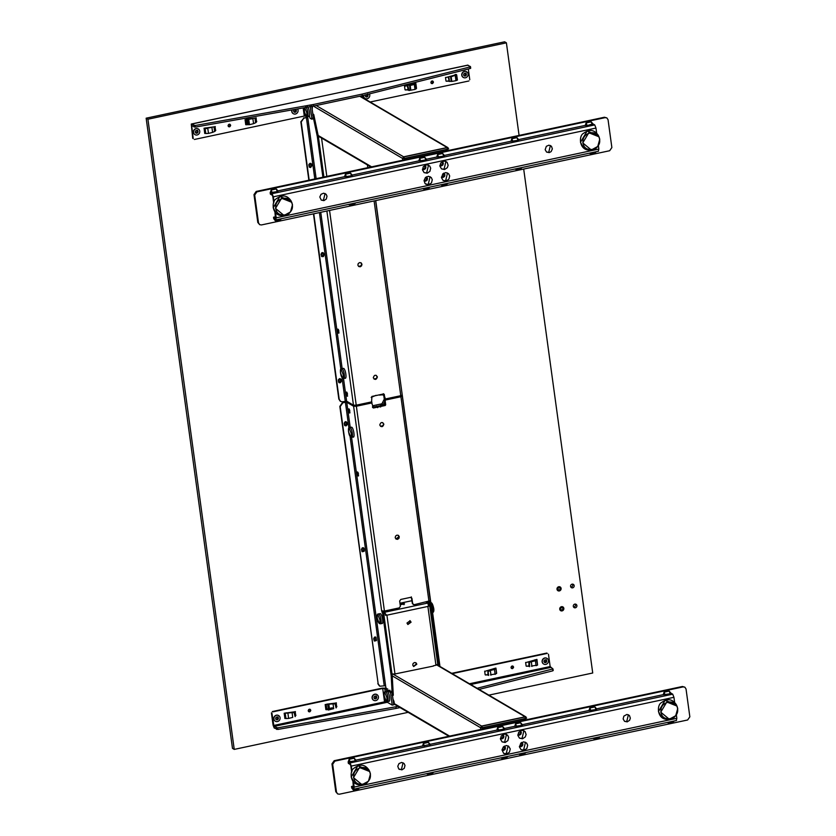<?xml version="1.0" encoding="UTF-8"?>
<svg xmlns="http://www.w3.org/2000/svg" width="836" height="836" viewBox="0 0 836 836"><rect width="100%" height="100%" fill="white"/><g stroke="black" fill="none" stroke-linecap="round" stroke-linejoin="round"><path stroke-width="1.25" d="M347.619 396.024L346.93 395.919L346.459 392.46L347.086 392.586M346.7 392.732L347.139 395.919M382.543 402.471L384.278 403.527L384.612 401.656M377.182 406.359L380.108 405.742M381.655 404.049L382.773 402.409M384.278 403.527L383.693 404.969L381.676 403.798M349.918 412.827L349.385 409.4M349.009 409.535L349.438 412.723M536.566 659.656L537.569 665.048L536.095 665.686L535.416 660.733L529.501 662.258L529.616 666.689M537.517 664.651L536.942 659.395L525.896 662.582M548.468 654.212L550.151 666.553L552.941 668.915L552.617 670.88L479.08 689.407M452.213 673.638L547.298 653.376M512.489 668.633C510.723 668.11 510.597 667.232 512.134 666.01C513.9 666.532 514.025 667.41 512.489 668.633L511.622 668.497M512.134 666.01L513.001 666.146M484.922 671.318L495.738 668.1M487.963 674.965L485.413 674.892M485.152 674.736L484.661 671.162L485.152 674.736M528.927 666.229L526.387 666.167M526.116 666.01L525.635 662.436L526.116 666.01M546.765 653.073L451.68 673.335M546.566 661.224L546.357 659.646M511.381 668.309L512.813 667.745L512.719 666.02M496.521 673.597L495.852 668.194M495.832 668.57L494.452 669.458L495.131 674.422M494.086 669.103L493.982 668.539M494.034 668.748L487.869 670.712L487.984 675.143M490.972 675.154L490.335 670.493L488.12 671.632L488.642 675.425M490.335 670.493L494.452 669.458M485.455 675.007L487.91 674.568M526.419 666.271L528.875 665.843M553.16 670.493L552.617 670.88L552.941 668.915L477.137 688.268M387.35 702.271L273.989 726.432L271.919 713.15M398.02 706.389L277.636 727.863L273.989 726.432M495.633 673.931L490.492 674.83M386.535 701.331L384.539 701.843L384.905 702.794M271.397 712.836L273.09 725.178L274.198 727.999L277.855 729.441L396.139 708.416L395.93 706.838M396.139 708.416L400.047 707.58M535.061 660.367L534.956 659.803M272.797 711.875L382.7 688.456L387.747 688.958M309.33 709.231C311.107 709.754 311.222 710.621 309.696 711.854C307.92 711.332 307.805 710.454 309.33 709.231L310.208 709.356M309.696 711.854L308.818 711.718M284.177 713.296L284.877 713.296L285.578 718.396L284.909 718.427L284.177 713.265M284.909 718.427L285.682 717.936M284.867 718.49L286.163 718.218M295.505 715.909L295.934 715.271M295.181 711.54L295.672 715.114L295.181 711.54M295.442 711.697L284.167 713.233M326.751 704.163L336.406 702.971M336.145 702.815L336.636 706.389L336.145 702.815M336.48 707.172L336.898 706.545M327.106 709.492L332.738 708.113M272.275 711.572L382.177 688.143L386.305 688.112M308.578 711.53L310.02 710.966L309.926 709.241M376.325 695.876L376.545 697.454M278.001 716.828L278.221 718.406M325.873 709.659L325.173 704.529L334.996 703.703L336.093 707.935M335.184 703.808L326.855 704.142M326.573 709.189L332.205 707.799M294.983 715.595L295.401 714.968M335.947 706.869L336.375 706.232M386.598 701.832L392.22 705.124L390.537 692.783L388.416 690.578L388.322 692.292M386.817 691.33L386.211 689.292M328.276 710.025L333.7 708.667L333.062 704.006M285.881 712.878L294.22 712.533M389.952 690.254L388.416 690.578M392.22 705.124L393.756 704.8L392.074 692.459L390.537 692.783M386.713 690.546L388.249 690.222M528.958 666.407L528.843 661.987L535.009 660.012M536.796 659.834L535.416 660.733M531.947 666.417L531.299 661.757M535.573 665.372L531.414 666.114M284.877 713.296L294.032 712.439L295.129 716.651M285.233 713.453L285.933 718.552L288.619 718.427L292.725 717.392L292.098 712.732M215.301 126.685L204.015 128.232L204.747 128.284L205.792 133.541L208.477 133.415L207.798 128.462L205.092 128.441L205.792 133.541M204.068 128.274L204.747 133.446L205.447 133.384M193.22 138.64L191.684 125.661L195.342 127.093L195.122 125.515L313.416 104.49L313.625 106.067L362.281 95.701L470.114 68.542L470.647 68.144L470.114 68.542L469.895 66.964L362.061 94.123L362.281 95.701M309.341 116.549L304.294 116.047L194.391 139.466M229.2 124.219C230.966 124.742 231.091 125.609 229.555 126.842C227.789 126.32 227.664 125.442 229.2 124.219L230.067 124.345M229.555 126.842L228.688 126.706M256.276 117.96L246.327 119.214M256.506 121.377L256.015 117.803L256.506 121.377M256.339 122.16L256.767 121.533M205.311 133.363L204.757 133.478M215.531 130.113L215.04 126.529L215.531 130.113M215.374 130.897L215.792 130.259M192.437 126.1L191.538 126.299L191.684 125.661M356.753 88.867L191.287 124.041L192.698 138.327M302.402 100.445L191.475 124.083L195.122 125.515M296.195 110.864L295.975 109.286M197.871 131.816L197.651 130.249M228.447 126.518L229.879 125.954L229.785 124.23M245.721 119.621L246.411 124.658L245.847 124.658M246.411 124.658L249.452 124.679L248.773 119.726M252.921 118.994L253.569 123.655L255.92 122.599L255.398 118.806M253.569 123.655L249.452 124.679M313.625 106.067L195.342 127.093M255.816 121.857L256.234 121.22M214.842 130.583L215.27 129.956M307.805 116.883L308.014 116.037M309.351 115.755L309.999 118.169L311.629 119.12L311.838 118.273L310.146 105.942M313.166 118.796L311.629 119.12L311.838 118.273L313.375 117.949L311.682 105.608M247.216 119.6L252.357 118.691M255.523 122.265L255.001 118.461M467.669 65.229L470.428 66.567L469.895 66.964L470.428 66.567L470.647 68.144M362.061 94.123L313.416 104.49M205.781 127.866L206.335 128.598M468.891 80.977L370.181 102.002M468.296 69.001L469.769 79.702M432.358 83.621C430.582 83.098 430.467 82.221 431.993 80.998C433.769 81.52 433.884 82.398 432.358 83.621L431.48 83.485M431.993 80.998L432.87 81.134M456.414 74.613L457.135 79.754M456.435 74.644L445.755 77.57M445.985 80.998L445.494 77.424L445.985 80.998M446.246 81.155L448.817 81.217M407.843 89.954L405.282 89.88M405.011 89.724L404.519 86.15L405.011 89.724M414.583 83.36L404.791 86.307M431.24 83.297L432.682 82.733L432.578 81.008M448.744 80.831L446.288 81.259M367.673 94.008L367.892 95.586M465.997 73.056L466.216 74.634M415.701 83.579L416.391 88.658L414.99 89.41L409.013 90.507L407.947 86.296M407.769 89.556L405.314 89.995M456.425 75.292L456.32 74.467M415.983 87.989L415.314 82.91M362.991 97.791L361.883 95.785L362.082 97.258M415.628 84.122L410.194 85.481L410.831 90.142M408.355 90.215L407.289 86.014M454.983 75.794L455.317 74.425L454.868 75M211.957 127.73L212.595 132.381L208.477 133.415M212.595 132.381L214.946 131.336M214.424 127.542L214.946 131.325M207.276 128.148L211.435 127.417M214.559 130.991L214.037 127.208M455.286 75.721L455.965 80.674L457.438 80.037L456.665 74.822L451.168 76.745L451.806 81.406L449.434 81.364L448.911 77.57M455.965 80.674L451.806 81.406M450.552 76.463L451.189 81.113M448.253 77.299L449.319 81.489M348.57 431.794L350.441 436.549C351.214 436.789 351.475 435.723 351.224 433.351L349.354 428.596C348.581 428.356 348.309 429.422 348.57 431.794M352.991 436.946C355.143 438.482 353.722 428.105 351.653 427.175L349.709 427.51C348.319 427.3 348.1 429.453 349.03 433.968C349.699 436.308 350.618 437.416 351.789 437.28L353.356 437.029M422.525 746.046L430.206 744.416L429.547 745.054L428.492 742.389L423.371 743.476L422.525 746.046M428.492 742.389L430.331 744.542M338.988 333.01L338.455 329.572M338.507 332.895L338.068 329.708M338.392 329.551L337.65 329.415M322.895 177.232L317.325 136.602L318.349 136.383L323.919 177.013M317.325 136.602L312.737 114.772L313.761 114.553L318.349 136.383M312.194 109.349L312.465 106.276M313.761 114.553L312.8 113.79M307.669 116.8L316.144 178.674M346.282 392.241L347.483 393.714L347.118 396.139M337.65 329.217L338.852 330.69L338.486 333.115M329.551 210.421L356.23 405.178L353.471 405.209L346.626 401.186L342.081 401.813L340.419 401.311M314.806 178.956L306.404 117.615L307.773 117.604M311.818 165.789L310.605 167.534L309.184 166.918L308.85 164.493L310.031 163.323L311.452 163.94L311.818 165.789L310.804 163.386M324.044 255.064L323.354 256.579L321.776 256.589L321.045 254.343L321.735 252.827L323.313 252.817L324.044 255.064L321.703 256.537M341.307 381.091C340.628 383.16 339.688 383.358 338.486 381.697L338.34 379.805L339.52 378.635L340.942 379.251L341.307 381.091L340.294 378.698M306.404 117.615L303.844 118.169L301.2 121.972L309.174 180.158M313.772 213.786L339.186 399.253L340.597 401.416M309.477 167.263L311.462 165.58M323.866 253.747L323.03 252.66M303.844 118.169L300.845 121.763L308.86 180.221M313.458 213.849L338.831 399.044L340.242 401.217M306.091 117.688L303.489 117.96M340.952 380.892L340.273 382.407L338.967 382.575M323.511 253.538L323.689 254.855M306.049 117.416L307.721 117.228M356.23 405.178L371.592 401.907L371.895 396.442L383.672 393.923L385.417 398.96L400.778 395.689L374.1 200.933M373.295 377.767C374.288 374.768 375.646 374.476 377.391 376.89C376.388 379.889 375.03 380.181 373.295 377.767M357.86 265.116L358.257 263.507L359.616 262.588L361.152 262.891L361.957 264.249L361.56 265.858L360.201 266.788L358.665 266.475L357.86 265.116M400.778 395.689L402.241 394.979L375.615 200.609M401.144 386.964L375.74 200.577M384.832 398.542L384.257 394.341M384.487 398.344L385.062 398.751M383.327 393.725L383.902 394.143M376.263 375.354L377.036 376.681L376.639 378.3L374.068 379.105M358.634 266.454L361.204 265.66L361.601 264.04L360.828 262.703M439.872 165.476L442.244 164.504L442.129 161.62M441.45 177.023L443.822 176.051L443.707 173.177M424.04 180.743L426.412 179.761L426.297 176.887M422.452 169.185L424.834 168.214L424.719 165.329M606.873 117.918L604.428 117.239L256.192 191.444L253.987 194.621L257.801 222.449L259.683 224.675L258.502 222.867L254.687 195.028L256.892 191.862L605.128 117.646L606.873 117.918L608.054 119.726L611.868 147.564L609.663 150.731L261.428 224.947L259.683 224.675M422.452 169.28L424.082 169.603L425.534 168.621L425.952 166.907L424.792 165.288M424.04 180.827L425.67 181.161L427.123 180.179L427.541 178.465L426.381 176.835M441.45 177.117L443.08 177.451L444.533 176.469L444.951 174.755L443.791 173.125M439.861 165.57L441.502 165.894L442.944 164.911L443.373 163.198L442.213 161.578M273.884 218.875L275.347 220.756L280.468 219.669L281.345 218.823M442.693 153.479L437.573 154.576L436.726 157.147L443.749 156.144L442.693 153.479L444.543 155.642M443.749 156.144L444.407 155.506L443.749 156.144M344.934 378.123C347.086 379.659 345.665 369.293 343.596 368.362L341.652 368.686C340.262 368.488 340.043 370.641 340.973 375.155C341.642 377.496 342.561 378.603 343.732 378.468L345.299 378.217M342.384 377.736C343.157 377.976 343.418 376.911 343.168 374.538L341.297 369.784C340.524 369.543 340.262 370.609 340.513 372.981L342.384 377.736M352.917 781.367L353.45 787.616L351.517 786.488L351.737 788.055L353.67 789.194L354.192 787.084L676.826 718.323L676.303 720.433M670.775 693.044L672.708 694.183L673.941 697.318L351.308 766.079L350.075 762.934L348.142 761.805L348.361 763.372L350.294 764.512L350.786 765.766L351.653 772.119M676.512 720.486L353.67 789.194M351.308 766.079L352.019 771.231M353.503 782.057L354.192 787.084M351.517 786.488L353.565 786.049M504.923 753.79L507.421 753.257M522.343 750.08L524.83 749.547M663.178 694.664L596.674 708.834M588.92 710.485L522.427 724.666M514.662 726.317L504.495 728.48M496.741 730.131L430.237 744.301M422.483 745.963L355.979 760.133M676.826 718.323L676.345 714.843M674.621 702.24L673.941 697.318M505.143 742.483L502.081 741.866L500.471 739.149L501.266 735.931L504.808 733.987L507.661 735.22L508.664 737.404L507.87 740.633L505.143 742.483M506.731 754.03L503.659 753.424L502.018 749.871L503.397 746.83L506.386 745.545L508.643 746.245L510.253 748.962L509.458 752.191L506.731 754.03M524.141 750.32L521.079 749.714L519.47 746.997L520.807 743.11L523.796 741.835L526.649 743.058L527.662 745.252L526.868 748.471L524.141 750.32M522.552 738.773L519.49 738.157L517.881 735.44L518.675 732.221L522.218 730.277L525.071 731.51L526.116 734.53L525.29 736.924L522.552 738.773M627.24 721.865L624.555 721.332L623.144 718.96L623.844 716.128L626.937 714.435L629.435 715.511L630.344 718.155L629.623 720.256L627.24 721.865M401.907 769.883L398.699 768.89L397.79 766.246L398.991 763.582L401.604 762.453L404.101 763.529L404.99 765.452L404.29 768.274L401.907 769.883M624.544 721.322L626.707 721.562L628.4 714.749M519.511 738.167L522.03 738.46L523.921 730.654M521.1 749.725L523.608 750.017L525.51 742.211M503.68 753.435L506.198 753.727L508.089 745.921M502.102 741.887L504.62 742.169L506.511 734.363M399.211 769.339L401.374 769.58L403.067 762.766M275.807 208.383C273.8 197.589 291.325 193.858 292.297 204.862C294.303 215.657 276.789 219.387 275.807 208.383M422.807 188.675L423.862 189.103L428.983 188.016L429.861 187.17M500.785 757.928L501.84 758.367L506.961 757.27L507.839 756.423M583.079 142.893C581.062 132.109 598.597 128.368 599.569 139.382C601.575 150.177 584.05 153.908 583.079 142.893M359.72 96.244L447.135 147.533L403.61 156.813L316.186 105.524M313.385 106.109L402.513 158.391L403.61 156.813M448.629 148.798L447.135 147.533L448.012 147.669L360.191 96.15M402.513 158.391L402.753 160.209M407.32 159.237L405.659 158.265L404.551 159.854M447.563 149.31L448.65 148.85L446.999 147.711L403.924 156.886L404.384 158.401L447.448 149.226L447.751 150.626L445.692 149.738M319.78 136.979L318.432 136.947M520.671 722.743L515.551 723.83L514.704 726.4L521.727 725.408L520.671 722.743L522.521 724.906M521.727 725.408L522.385 724.77L521.727 725.408M308.505 116.152C310.658 117.688 309.236 107.322 307.167 106.381M305.955 115.765C306.728 115.995 306.99 114.929 306.739 112.567L304.868 107.802C304.085 107.572 303.823 108.638 304.085 111L305.955 115.765M351.862 788.129L353.325 790.01L358.445 788.923L359.323 788.076M392.22 675.864L480.491 727.654L480.731 729.473M382.763 611.346L384.403 612.307L383.118 612.579L385.344 614.063L384.403 612.307M382.909 611.22L384.654 612.245L385.678 614.293L385.824 615.348L385.281 615.035M427.635 601.826L429.213 602.756L427.927 603.028L428.837 606.184L427.677 603.08L426.099 602.16M404.457 603.885L400.172 604.794M403.955 604.71L403.778 603.393L400.078 604.115M403.778 603.393L404.551 603.853M403.84 603.895L400.151 604.679M526.607 718.051L525.112 716.786L525.99 716.922L437.238 664.86M427.927 603.028L426.35 602.108M428.868 604.783L429.37 603.049L437.771 664.369M480.491 727.654L481.588 726.066L525.112 716.786L436.852 665.007M485.298 728.501L483.636 727.529L482.529 729.107M525.708 719.88L523.67 718.991M391.53 674.015L394.979 673.994L386.922 615.171L427.886 606.445L435.943 665.257L437.625 664.202M385.678 614.293L386.922 615.171M385.824 615.348L385.344 614.063M428.69 605.128L427.886 606.445M397.236 673.502L433.414 666.062M435.943 665.257L433.382 665.801M397.539 673.44L394.979 673.994M411.072 622.183L407.916 624.502L406.975 623.06L410.131 620.74L411.072 622.183M416.819 664.202L413.674 666.522L412.723 665.069L413.12 663.46L414.489 662.53L416.025 662.843L416.819 664.202M407.707 624.367L410.633 621.932L409.901 620.625M413.454 666.376L416.38 663.941L415.649 662.635M353.785 777.637C351.778 766.842 369.303 763.111 370.275 774.126C372.281 784.92 354.767 788.651 353.785 777.637M440.729 184.85L441.784 185.289L446.905 184.192L447.782 183.356M431.836 603.592L433.717 608.347M412.043 601.889L411.354 596.904M383.045 394.038L383.975 394.665L385.271 404.112L380.861 405.596L380.631 407.007M372.699 407.059L377.026 406.411L372.699 407.059M377.245 406.578L376.67 406.212L377.245 406.578M380.861 405.596L380.066 405.982L380.275 406.798M380.516 405.387L384.476 404.54M384.926 403.913L383.63 394.456M379.429 395.094L383.975 394.665M377.6 406.787L377.026 406.411L377.621 407.654M371.936 402.952L371.78 401.823M371.174 397.393L376.033 395.323M385.271 404.112L384.832 404.749M373.055 407.257L372.469 406.839M388.646 701.164C390.788 702.7 389.367 692.333 387.298 691.393L385.354 691.727C383.975 691.518 383.745 693.671 384.675 698.196C385.354 700.537 386.274 701.634 387.434 701.498L389.012 701.247M386.096 700.777C386.869 701.007 387.131 699.941 386.88 697.579L384.999 692.814C384.226 692.584 383.964 693.65 384.215 696.012L386.096 700.777M661.057 712.157C659.05 701.362 676.564 697.632 677.547 708.646C679.553 719.441 662.039 723.171 661.057 712.157M354.234 758.21L349.114 759.297L348.267 761.878L355.29 760.875L354.234 758.21L356.084 760.373M355.29 760.875L355.948 760.237L355.29 760.875M381.676 623.405C383.818 624.941 382.397 614.575 380.338 613.634L378.384 613.969C377.005 613.76 376.775 615.913 377.705 620.427C378.384 622.778 379.304 623.875 380.464 623.74L382.042 623.489M379.126 623.008C379.899 623.248 380.161 622.183 379.91 619.821L378.029 615.056C377.255 614.815 376.994 615.881 377.245 618.253L379.126 623.008M516.951 137.658L511.831 138.745L510.984 141.326L518.006 140.323L516.951 137.658L518.79 139.821M518.006 140.323L518.665 139.685L518.006 140.323M518.707 754.114L519.762 754.542L524.883 753.455L525.76 752.609M431.251 602.735L439.82 665.32L438.795 665.54L430.226 602.955M430.216 602.902L431.24 602.683L430.185 602.881M439.82 665.32L439.882 666.407M429.296 600.917L429.777 602.641M400.716 395.794L401.249 396.107L400.569 396.536L385.208 399.807L385.26 405.481L373.473 407.989L371.738 402.962L356.366 406.233L384.424 611.043L399.274 607.876L400.381 606.288L399.66 601.042L400.757 599.454L410.486 597.374L411.949 598.419L412.67 603.665L414.133 604.71L430.321 600.697L430.801 602.422M428.983 601.544L400.925 396.734L402.273 395.888L401.562 395.47M430.791 602.411L401.907 392.533M402.273 395.888L430.321 600.697M401.27 396.264L400.569 396.536M400.925 396.734L385.563 400.016M412.67 603.665L413.778 604.501M414.133 604.71L413.089 604.459M412.315 603.467L411.949 598.419M383.86 424.155C382.867 427.154 381.498 427.447 379.763 425.033C380.756 422.023 382.125 421.741 383.86 424.155M399.294 536.796L398.897 538.415L397.528 539.335L396.003 539.032L395.198 537.673L395.595 536.054L396.954 535.134L398.49 535.437L399.294 536.796M382.564 613.028L381.676 611.064L384.424 611.043M371.738 402.962L354.642 406.035L347.786 402.022L345.038 402.043L342.478 402.586L339.834 406.39L378.175 683.879L340.189 406.599L342.833 402.795L345.393 402.252L346.762 402.241L353.618 406.254L356.366 406.233M348.591 409.044L349.793 410.518L349.417 412.942M357.223 472.058L358.425 473.531L358.048 475.956M351.569 437.301L385.908 687.965M391.175 675.687L392.199 675.467L393.307 695.259L392.283 695.479L391.175 675.687L382.595 613.101M392.199 675.467L383.62 612.882M382.501 612.997L383.525 612.778M383.588 612.809L382.156 612.798M385.615 685.813L384.236 685.823L350.054 436.308M373.702 638.756L374.392 637.231L375.97 637.22L376.43 640.575L374.528 641.066L373.702 638.756M361.476 549.482L362.166 547.956L363.733 547.946L364.193 551.3L362.207 551.729L361.476 549.482M344.213 423.444C344.892 421.375 345.832 421.177 347.024 422.838L347.17 424.73L346 425.9L344.568 425.284L344.213 423.444M378.175 683.879L379.899 686.21L384.236 685.823M377.82 683.67L379.408 685.938M344.871 425.639L346.856 423.946L347.024 422.838M362.134 551.666L364.475 550.192M364.287 548.876L363.461 547.789M374.361 640.94L376.346 639.258L375.688 637.063M346.198 421.762L346.679 422.64M363.942 548.677L364.12 549.983M393.683 704.215L393.714 704.236C394.54 703.264 394.32 701.644 393.066 699.398L393.014 699.366M383.181 612.579L382.7 610.844M385.699 404.843L385.124 400.643M373.473 407.989L385.26 405.481M411.176 597.427L411.594 598.21M371.968 403.171L371.383 402.753M373.128 407.79L372.542 407.372M385.344 404.645L384.905 405.272M385.208 399.807L384.769 400.444M382.731 422.608L383.515 423.946L383.118 425.566L380.537 426.36M395.971 539.011L398.939 536.597L398.166 535.259M276.256 188.946L271.136 190.044L270.289 192.614L277.312 191.622L276.256 188.946L278.095 191.11M277.312 191.622L277.97 190.984L277.312 191.622M446.967 147.69L403.892 156.865L402.67 158.641M445.964 149.435L447.312 150.396M403.892 156.865L402.649 158.652L404.29 158.526L404.467 159.843M404.603 159.822L405.596 158.276L446.267 149.613L447.605 150.574M594.929 706.911L589.808 708.008L588.962 710.579L595.984 709.576L594.929 706.911L596.779 709.074M595.984 709.576L596.643 708.938L595.984 709.576M589.244 153.207L590.3 153.636L595.42 152.549L596.298 151.703M514.986 169.029L516.042 169.468L521.162 168.37L522.04 167.524M669.187 691.09L664.066 692.187L663.22 694.758L670.242 693.755L669.187 691.09L671.026 693.253M670.242 693.755L670.9 693.117L670.242 693.755M667.222 722.461L668.277 722.9L673.398 721.802L674.276 720.956M426.527 773.76L427.583 774.188L432.703 773.101L433.581 772.255M517.85 734.729L520.222 733.757L520.107 730.883M519.428 746.287L521.81 745.315L521.685 742.431M502.018 749.996L504.39 749.025L504.275 746.14M500.43 738.439L502.812 737.467L502.697 734.593M684.851 687.171L682.406 686.492L334.17 760.708L331.965 763.874L335.779 791.702L337.66 793.928L336.48 792.12L332.665 764.292L334.87 761.115L683.106 686.899L684.851 687.171L686.032 688.989L689.846 716.818L687.641 719.984L339.406 794.2L337.66 793.928M500.43 738.533L502.06 738.867L503.512 737.885L503.93 736.171L502.77 734.541M502.018 750.091L503.648 750.414L505.101 749.432L505.519 747.718L504.359 746.099M519.428 746.381L521.058 746.705L522.51 745.722L522.928 744.009L521.769 742.389M517.85 734.823L519.48 735.147L520.922 734.175L521.35 732.461L520.191 730.831M274.94 212.104L275.472 218.363L273.539 217.224L273.759 218.802L275.692 219.931L276.214 217.82L598.848 149.069L598.325 151.18M592.797 123.791L594.73 124.919L595.963 128.065L273.33 196.815L272.097 193.68L270.164 192.541L270.373 194.119L272.306 195.248L272.808 196.512L273.675 202.866M598.534 151.222L275.692 219.931M273.33 196.815L274.041 201.978M275.525 212.793L276.214 217.82M273.539 217.224L275.587 216.785M426.945 184.537L429.443 184.004M444.355 180.827L446.852 180.294M585.2 125.41L518.696 139.581M510.942 141.232L444.438 155.402M436.685 157.053L426.517 159.227M418.763 160.878L352.259 175.048M344.505 176.699L278.001 190.869M598.848 149.069L598.367 145.589M596.643 132.976L595.963 128.065M427.165 173.219L424.103 172.613L422.493 169.896L423.288 166.667L426.83 164.734L429.683 165.967L430.686 168.151L429.892 171.38L427.165 173.219M428.753 184.777L425.085 183.638L424.04 180.618L425.419 177.566L428.408 176.281L431.261 177.514L432.275 179.698L431.48 182.927L428.753 184.777M446.163 181.067L443.101 180.451L441.492 177.734L442.829 173.857L445.818 172.571L448.671 173.804L449.684 175.988L448.89 179.218L446.163 181.067M444.574 169.509L441.512 168.903L439.903 166.186L440.697 162.957L444.24 161.024L447.093 162.257L448.138 165.277L447.312 167.67L444.574 169.509M549.262 152.612L546.577 152.079L545.166 149.696L546.347 146.3L548.959 145.182L551.457 146.258L552.366 148.902L551.164 151.567L549.262 152.612M323.929 200.63L321.243 200.097L319.812 196.982L321.014 194.318L323.626 193.2L326.124 194.276L327.012 196.188L326.312 199.01L323.929 200.63M546.566 152.068L548.73 152.298L550.422 145.495M441.533 168.914L444.052 169.206L445.943 161.4M443.111 180.471L445.63 180.754L447.532 172.947M425.702 184.181L428.22 184.463L430.112 176.668M424.124 172.624L426.642 172.916L428.534 165.11M321.233 200.086L323.396 200.316L325.089 193.513M350.514 173.125L345.393 174.222L344.547 176.793L351.569 175.79L350.514 173.125L352.353 175.288M351.569 175.79L352.228 175.152L351.569 175.79M592.964 738.282L594.02 738.721L599.14 737.624L600.018 736.788M424.772 157.304L419.651 158.391L418.805 160.972L425.827 159.969L424.772 157.304L426.611 159.467M425.827 159.969L426.485 159.331L425.827 159.969M524.977 716.964L525.541 718.563L526.628 718.114L524.977 716.964L481.912 726.139L480.627 727.916L481.87 726.118L524.945 716.943M525.29 719.65L523.942 718.699M524.245 718.866L525.583 719.827L524.245 718.866L483.584 727.539L482.581 729.076M502.75 726.557L497.629 727.654L496.783 730.225L503.805 729.222L502.75 726.557L504.589 728.72M503.805 729.222L504.463 728.584L503.805 729.222M348.549 204.496L349.605 204.935L354.725 203.838L355.603 202.991M358.55 475.841L358.017 472.413M358.069 475.736L357.641 472.549M357.965 472.392L357.223 472.256M587.144 125.588L592.923 123.864L592.264 124.501L591.209 121.837L586.088 122.923L585.242 125.494L587.144 125.588L586.088 122.923M591.209 121.837L593.048 124M408.156 712.335L234.237 749.401L232.481 748.366L146.154 118.189L504.641 41.8L506.397 42.835L519.083 135.422M234.237 749.401L147.92 119.224L146.154 118.189M523.691 169.05L592.724 673.001L488.851 695.144M147.92 119.224L506.397 42.835M574.855 604.115A1.912 1.776 120.4 0 0 574.133 607.605A1.912 1.776 120.4 0 0 576.631 606.852A1.912 1.776 120.4 0 0 574.855 604.115M572.117 584.165A1.912 1.776 120.4 0 0 571.406 587.645A1.912 1.776 120.4 0 0 573.904 586.903A1.912 1.776 120.4 0 0 572.117 584.165M276.988 719.702A1.912 1.776 120.4 0 0 278.127 717.758M375.312 698.75A1.912 1.776 120.4 0 0 376.451 696.796M545.333 662.509A1.912 1.776 120.4 0 0 546.472 660.565M374.11 640.658A1.912 1.776 120.4 0 0 376.284 639.948M375.928 637.325A1.912 1.776 120.4 0 0 374.821 637.032M361.883 551.384A1.912 1.776 120.4 0 0 364.057 550.673M363.691 548.05A1.912 1.776 120.4 0 0 362.594 547.758M344.61 425.357A1.912 1.776 120.4 0 0 346.794 424.636M347.003 422.692A1.912 1.776 120.4 0 0 345.32 421.72M197.777 131.168A1.912 1.776 -59.6 0 1 196.627 133.112M296.101 110.216A1.912 1.776 -59.6 0 1 294.962 112.16M367.798 94.938A1.912 1.776 -59.6 0 1 366.649 96.882M466.122 73.976A1.912 1.776 -59.6 0 1 464.983 75.93M311.4 166.27A1.912 1.776 -59.6 0 1 309.226 166.981M309.937 163.354A1.912 1.776 -59.6 0 1 311.034 163.647M323.626 255.544A1.912 1.776 -59.6 0 1 321.452 256.255M322.163 252.629A1.912 1.776 -59.6 0 1 323.271 252.921M341.172 381.017A1.912 1.776 -59.6 0 1 338.716 382.292M339.426 378.666A1.912 1.776 -59.6 0 1 340.534 378.948M570.81 587.05A1.912 1.776 120.4 0 0 572.524 584.124M573.538 607.009A1.912 1.776 120.4 0 0 575.262 604.083M275.755 719.002A1.149 1.066 120.4 0 0 277.238 718.542A1.149 1.066 120.4 0 0 276.915 717.016M308.338 711.175A1.149 1.066 120.4 0 0 309.905 710.767A1.149 1.066 120.4 0 0 309.498 709.2M308.244 710.37A1.149 1.066 120.4 0 0 308.745 709.513M374.079 698.05A1.149 1.066 120.4 0 0 375.563 697.59A1.149 1.066 120.4 0 0 375.239 696.064M511.141 667.954A1.149 1.066 120.4 0 0 511.141 667.964A1.149 1.066 120.4 0 0 512.698 667.546A1.149 1.066 120.4 0 0 512.29 665.989M511.047 667.149A1.149 1.066 120.4 0 0 511.548 666.292M374.277 639.895A1.149 1.066 120.4 0 0 375.772 639.435A1.149 1.066 120.4 0 0 375.427 637.91A1.149 1.066 120.4 0 0 373.932 638.37A1.149 1.066 120.4 0 0 374.267 639.895A1.149 1.066 120.4 0 0 374.277 639.895M373.786 639.206A1.149 1.066 120.4 0 0 374.591 637.826M362.04 550.621A1.149 1.066 120.4 0 0 363.545 550.161A1.149 1.066 120.4 0 0 363.2 548.635A1.149 1.066 120.4 0 0 361.706 549.095A1.149 1.066 120.4 0 0 362.04 550.621L362.04 550.621M361.56 549.931A1.149 1.066 120.4 0 0 362.364 548.552M544.1 661.809A1.149 1.066 120.4 0 0 545.26 659.834M322.999 255.199A1.149 1.066 120.4 0 0 322.769 253.507A1.149 1.066 120.4 0 0 321.275 253.956A1.149 1.066 120.4 0 0 322.999 255.199M321.128 254.802A1.149 1.066 120.4 0 0 321.933 253.423M310.773 165.915A1.149 1.066 120.4 0 0 310.543 164.232A1.149 1.066 120.4 0 0 309.048 164.682A1.149 1.066 120.4 0 0 310.773 165.915M308.902 165.528A1.149 1.066 120.4 0 0 309.707 164.149M293.729 111.46A1.149 1.066 120.4 0 0 294.889 109.485M228.197 126.163A1.149 1.066 120.4 0 0 229.764 125.755A1.149 1.066 120.4 0 0 229.357 124.188M228.103 125.358A1.149 1.066 120.4 0 0 228.615 124.501M195.405 132.412A1.149 1.066 120.4 0 0 197.045 131.189A1.149 1.066 120.4 0 0 196.564 130.437M365.426 96.182A1.149 1.066 120.4 0 0 366.92 94.531M431 82.942A1.149 1.066 120.4 0 0 432.505 82.628A1.149 1.066 120.4 0 0 432.16 80.977M430.906 82.137A1.149 1.066 120.4 0 0 431.407 81.28M463.75 75.23A1.149 1.066 120.4 0 0 464.91 73.244M345.937 422.598A1.149 1.066 120.4 0 0 344.432 423.058A1.149 1.066 120.4 0 0 344.777 424.583A1.149 1.066 120.4 0 0 346.271 424.134A1.149 1.066 120.4 0 0 345.937 422.608A1.149 1.066 120.4 0 0 345.937 422.598M344.296 423.894A1.149 1.066 120.4 0 0 345.101 422.514M338.653 379.837A1.149 1.066 120.4 0 0 338.873 381.519A1.149 1.066 120.4 0 0 340.377 381.07A1.149 1.066 120.4 0 0 338.653 379.837M341.318 381.331A2.184 2.027 -59.6 0 1 339.092 382.669M338.392 380.829A1.149 1.066 120.4 0 0 339.207 379.46M562.367 607.803A1.149 1.066 120.4 0 0 560.872 608.263A1.149 1.066 120.4 0 0 561.207 609.789A1.149 1.066 120.4 0 0 562.701 609.329A1.149 1.066 120.4 0 0 562.367 607.803L562.367 607.803M560.695 610.688A2.184 2.027 -59.6 0 1 560.036 607.772A2.184 2.027 -59.6 0 1 562.889 606.915A2.184 2.027 -59.6 0 1 563.537 609.82A2.184 2.027 -59.6 0 1 560.695 610.688M559.995 588.22A1.149 1.066 120.4 0 0 558.135 588.304A1.149 1.066 120.4 0 0 559.807 589.599A1.149 1.066 120.4 0 0 559.995 588.22M557.257 590.017A2.184 2.027 -59.6 0 1 560.162 586.956A2.184 2.027 -59.6 0 1 560.799 589.861A2.184 2.027 -59.6 0 1 557.257 590.017M462.245 76.264A3.281 3.041 120.4 0 0 467.637 76.18A3.281 3.041 120.4 0 0 462.935 72.398A3.281 3.041 120.4 0 0 462.245 76.264M463.802 75.355A1.432 1.327 120.4 0 0 466.164 75.313A1.432 1.327 120.4 0 0 464.105 73.662A1.432 1.327 120.4 0 0 463.802 75.355M466.592 71.76A3.281 3.041 120.4 0 0 462.068 76.16A3.281 3.041 120.4 0 0 463.269 77.414M464.21 75.825A1.432 1.327 120.4 0 0 465.652 73.359M292.109 109.892A3.281 3.041 120.4 0 0 297.219 112.964A3.281 3.041 120.4 0 0 297.585 108.92M293.676 110.613A1.432 1.327 120.4 0 0 296.143 111.543A1.432 1.327 120.4 0 0 295.725 109.641A1.432 1.327 120.4 0 0 293.676 110.613M291.879 109.934A3.281 3.041 120.4 0 0 293.248 113.644M294.188 112.055A1.432 1.327 120.4 0 0 295.63 109.589M363.618 95.367A3.281 3.041 120.4 0 0 368.801 97.802A3.281 3.041 120.4 0 0 369.428 93.904M365.572 94.876A1.432 1.327 120.4 0 0 365.969 96.83A1.432 1.327 120.4 0 0 367.474 94.395M363.43 95.419A3.281 3.041 120.4 0 0 364.945 98.366M365.886 96.777A1.432 1.327 120.4 0 0 367.443 94.405M193.659 131.231A3.281 3.041 120.4 0 0 199.292 133.363A3.281 3.041 120.4 0 0 198.331 129.005A3.281 3.041 120.4 0 0 193.659 131.231M195.352 131.565A1.432 1.327 120.4 0 0 197.819 132.496A1.432 1.327 120.4 0 0 197.39 130.594A1.432 1.327 120.4 0 0 195.352 131.565M198.236 128.953A3.281 3.041 120.4 0 0 193.492 131.127A3.281 3.041 120.4 0 0 194.924 134.596M195.854 133.008A1.432 1.327 120.4 0 0 197.306 130.541M542.324 660.848A3.281 3.041 120.4 0 0 547.998 662.77A3.281 3.041 120.4 0 0 547.026 658.402A3.281 3.041 120.4 0 0 542.324 660.848M544.037 661.057A1.432 1.327 120.4 0 0 546.514 661.903A1.432 1.327 120.4 0 0 546.096 659.991A1.432 1.327 120.4 0 0 544.037 661.057M546.943 658.35A3.281 3.041 120.4 0 0 542.146 660.743A3.281 3.041 120.4 0 0 543.63 664.003M544.56 662.405A1.432 1.327 120.4 0 0 546.002 659.938M372.668 699.262A3.281 3.041 120.4 0 0 377.966 699A3.281 3.041 120.4 0 0 373.19 695.301A3.281 3.041 120.4 0 0 372.668 699.262M374.173 698.248A1.432 1.327 120.4 0 0 376.493 698.133A1.432 1.327 120.4 0 0 374.403 696.513A1.432 1.327 120.4 0 0 374.173 698.248M376.921 694.58A3.281 3.041 120.4 0 0 372.49 699.157A3.281 3.041 120.4 0 0 373.598 700.234M374.538 698.645A1.432 1.327 120.4 0 0 375.981 696.179M274.344 720.214A3.281 3.041 120.4 0 0 279.642 719.953A3.281 3.041 120.4 0 0 274.866 716.253A3.281 3.041 120.4 0 0 274.344 720.214M275.849 719.2A1.432 1.327 120.4 0 0 278.169 719.085A1.432 1.327 120.4 0 0 276.079 717.466A1.432 1.327 120.4 0 0 275.849 719.2M278.587 715.543A3.281 3.041 120.4 0 0 274.166 720.12A3.281 3.041 120.4 0 0 275.274 721.186M276.214 719.597A1.432 1.327 120.4 0 0 277.656 717.131M382.062 394.529A2.675 2.477 120.4 0 0 383.327 395.125M347.024 392.565L346.282 392.439M382.585 402.492L384.017 399.671L382.606 402.513M372.647 405.763L381.707 403.84M349.333 409.368L348.591 409.243M469.445 683.754L550.151 666.553M495.936 668.11L496.636 673.22M470.72 684.506L550.527 667.494M382.7 688.456L384.539 701.843L273.612 725.491M276.611 729.42L276.402 727.842M277.855 729.441L277.636 727.863M384.769 688.436L385.218 691.769M326.552 709.639L325.852 704.56M326.897 709.795L326.197 704.717M328.391 709.45L327.764 704.863M328.433 704.811L329.06 709.44M329.593 709.743L328.903 704.738M390.036 691.529L391.572 691.205M288.619 718.427L287.939 713.474M304.294 116.047L303.175 107.928M245.753 124.731L245.052 119.632M194.109 127.082L193.889 125.504M246.066 119.778L246.756 124.804M247.226 119.276L247.905 124.251M247.571 119.433L248.25 124.407M248.919 124.376L248.24 119.412M468.014 65.156L357.087 88.794M416.516 88.313L415.816 83.192M415.471 83.401L416.161 88.48M409.713 85.157L410.351 89.818M410.173 89.86L409.535 85.209M414.311 84.394L414.99 89.41M351.789 437.28L351.423 437.197C353.544 438.712 352.144 428.502 350.106 427.583L349.709 427.51M424.427 746.14L423.371 743.476M326.876 210.996L353.471 405.209M320.752 212.302L342.154 368.551M343.512 378.478L346.626 401.186M345.247 401.196L341.997 377.485M340.869 369.24L319.415 212.584M605.128 117.646L604.428 117.239M257.801 222.449L258.502 222.867M253.987 194.621L254.687 195.028M256.192 191.444L256.892 191.862M275.786 218.969L275.347 220.756M280.635 218.969L280.468 219.669M438.628 157.241L437.573 154.576M343.732 378.468L343.366 378.374C345.487 379.889 344.087 369.69 342.049 368.77L341.652 368.686M672.708 694.183L350.075 762.934M291.158 201.016L292.475 204.778L290.468 211.947L284.031 215.458L275.493 208.394L281.544 198.236L291.754 202.291L292.475 204.768C291.607 211.874 288.796 215.437 284.031 215.458L276.382 213.598L273.194 207.756L279.882 196.544L291.158 201.016C287.218 195.133 282.255 194.391 276.277 198.801C271.115 201.309 271.857 216.148 282.631 215.563M424.03 188.413L423.862 189.103M429.15 187.327L428.983 188.016M502.008 757.667L501.84 758.367M507.128 756.58L506.961 757.27M598.43 135.536L599.746 139.298L597.74 146.467L591.303 149.978L582.755 142.914L588.816 132.757L599.025 136.811L599.746 139.288C598.879 146.394 596.068 149.947 591.303 149.978L583.653 148.108L580.466 142.277L587.154 131.064L598.43 135.536C594.48 129.653 589.526 128.911 583.549 133.321C578.376 135.819 579.118 150.668 589.902 150.072M371.633 166.845L318.161 135.474M445.598 149.759L447.26 150.731M444.261 174.818L442.756 173.94M367.401 164.922L367.777 167.67M326.813 176.396L321.557 138.024M516.606 726.494L515.551 723.83M305.621 106.789C307.658 107.708 309.059 117.918 306.937 116.403L308.871 116.235M353.764 788.223L353.325 790.01M358.613 788.233L358.445 788.923M399.963 603.258L411.876 600.718L399.963 603.247M522.239 744.082L520.734 743.194M449.611 736.098L394.237 703.609M427.677 603.08L384.654 612.245M523.576 719.012L525.238 719.984M481.588 726.066L393.202 674.213M369.136 770.28L370.452 774.032L368.446 781.211L362.009 784.711L353.471 777.647L359.522 767.5L369.731 771.555L370.452 774.032C369.585 781.127 366.774 784.69 362.009 784.711L354.36 782.851L351.172 777.01L357.86 765.797L369.136 770.28C365.196 764.386 360.232 763.655 354.255 768.054C349.093 770.562 349.835 785.401 360.609 784.816M446.905 184.192L447.072 183.502M441.784 185.289L441.951 184.589M430.853 602.944C432.891 603.864 434.292 614.073 432.17 612.558M354.495 405.366L354.579 406.003M357.191 404.979L357.296 405.753M399.294 396.807L399.19 396.024M387.434 701.498L387.078 701.414C389.189 702.93 387.789 692.72 385.762 691.8L385.354 691.727M676.408 704.8L677.724 708.552L675.718 715.72L669.281 719.232L660.743 712.167L666.794 702.01L677.003 706.065L677.724 708.552C676.857 715.647 674.046 719.211 669.281 719.232L661.631 717.372L658.444 711.53L665.132 700.317L676.408 704.8C672.457 698.906 667.504 698.164 661.527 702.574C656.354 705.082 657.096 719.921 667.88 719.336M350.169 761.962L349.114 759.297M380.464 623.74L380.108 623.656C382.219 625.171 380.819 614.962 378.792 614.042L378.384 613.969M512.886 141.42L511.831 138.745M524.883 753.455L525.05 752.755M519.762 754.542L519.929 753.853M353.618 406.254L381.676 611.064M346.762 402.241L350.211 427.374M348.925 428.053L345.393 402.252M272.191 192.708L271.136 190.044M447.448 149.226L446.999 147.711M590.864 710.673L589.808 708.008M590.467 152.946L590.3 153.636M595.587 151.849L595.42 152.549M521.162 168.37L521.33 167.681M516.209 168.767L516.042 169.468M665.122 694.852L664.066 692.187M668.445 722.199L668.277 722.9M673.565 721.113L673.398 721.802M432.703 773.101L432.87 772.401M427.75 773.499L427.583 774.188M683.106 686.899L682.406 686.492M335.779 791.702L336.48 792.12M331.965 763.874L332.665 764.292M334.17 760.708L334.87 761.115M594.73 124.919L272.097 193.68M346.449 176.887L345.393 174.222M599.14 737.624L599.308 736.934M594.187 738.031L594.02 738.721M420.707 161.055L419.651 158.391M480.627 727.916L482.362 727.665L481.87 726.118M525.729 719.88L525.541 718.563M525.426 718.479L482.362 727.665M482.267 727.79L482.445 729.107M498.684 730.319L497.629 727.654M354.725 203.838L354.892 203.148M349.772 204.235L349.605 204.935M346.71 392.063L346.512 392.105C345.864 393.881 346.156 395.229 347.379 396.159L347.567 396.128M349.009 408.867L348.821 408.909C348.11 410.361 348.393 411.709 349.688 412.963L349.876 412.932M553.004 668.988L553.213 670.556M470.49 66.64L470.71 68.218M311.713 119.14L313.249 118.816M467.826 65.114L356.899 88.752M454.92 75.804L454.794 74.885M337.88 329.091C337.232 330.857 337.525 332.216 338.747 333.146M362.009 95.764L363.012 97.802M370.933 166.991L318.297 136.111M369.522 166.165L369.679 167.263M304.189 107.75L304.544 113.184L305.683 115.671L307.303 116.486M448.911 736.255L394.111 704.1M430.498 602.86C431.679 602.108 432.755 603.989 433.748 608.493C434.093 610.907 433.696 612.286 432.578 612.642M400.81 396.473L400.705 395.7M357.453 471.922C356.805 473.698 357.087 475.057 358.32 475.987"/></g></svg>
